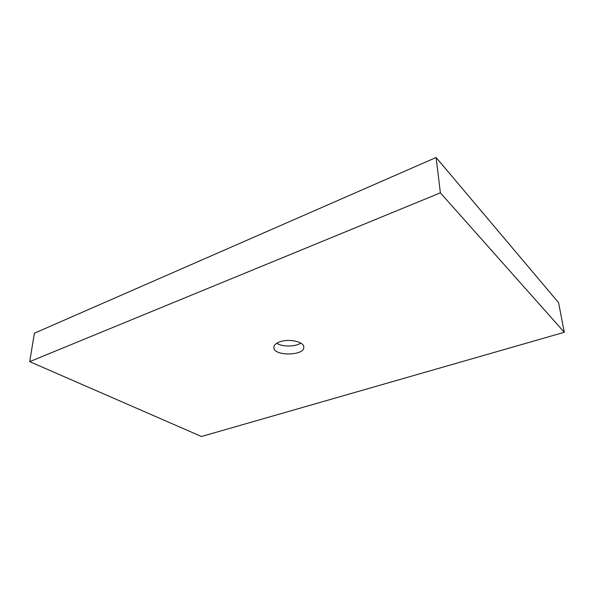 <?xml version="1.0" encoding="UTF-8"?>
<svg xmlns="http://www.w3.org/2000/svg" width="594" height="594" viewBox="0 0 594 594"><rect width="100%" height="100%" fill="white"/><g stroke="black" fill="none" stroke-linecap="round" stroke-linejoin="round"><path stroke-width="0.89" d="M300.802 343.109C295.307 346.903 282.291 346.993 276.745 343.273M279.9 341.81C289.122 338.342 304.269 341.817 303.794 347.163C304.551 356.066 273.173 356.289 273.812 347.379C273.931 345.107 275.958 343.25 279.9 341.81M29.7 361.649L201.455 436.501L564.3 332.284L558.568 302.665L436.107 157.499L440.384 192.827L29.7 361.649L34.393 333.212L436.107 157.499M564.3 332.284L440.384 192.827"/></g></svg>
